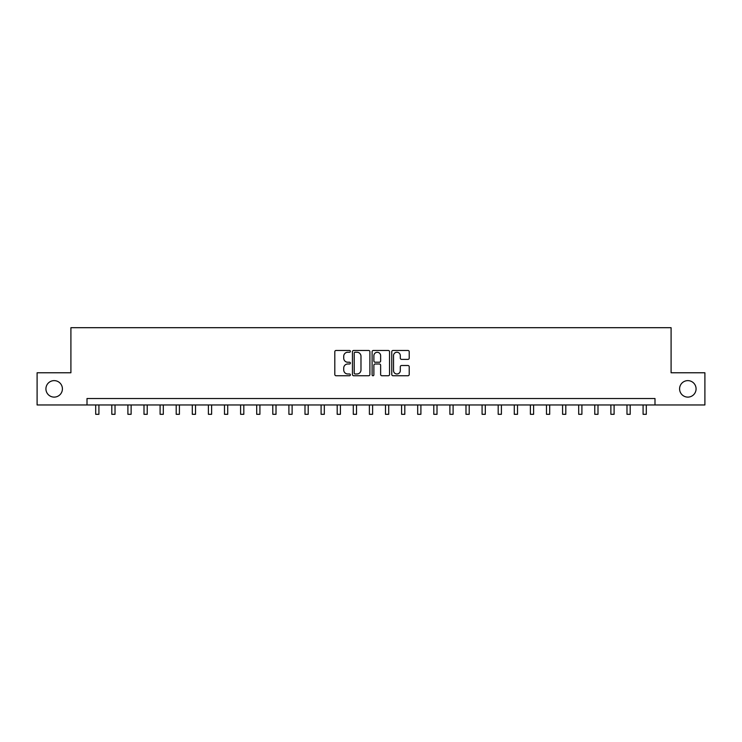 <?xml version="1.0" encoding="UTF-8"?>
<svg xmlns="http://www.w3.org/2000/svg" width="742" height="742" viewBox="0 0 742 742"><rect width="100%" height="100%" fill="white"/><g stroke="black" fill="none" stroke-linecap="round" stroke-linejoin="round"><path stroke-width="1.11" d="M350.391 351.356A0.881 0.881 0 0 0 349.51 350.465L336.08 350.465A1.261 1.261 0 0 0 334.809 351.736L334.809 374.487A1.261 1.261 0 0 0 336.08 375.749L349.51 375.749A0.881 0.881 0 0 0 350.391 374.868A0.881 0.881 0 0 0 349.51 373.987L347.766 373.987A4.044 4.044 0 0 1 343.722 369.943L343.722 368.041A4.044 4.044 0 0 1 347.766 363.997L349.51 363.997A0.881 0.881 0 0 0 350.391 363.107A0.881 0.881 0 0 0 349.51 362.226L347.766 362.226A4.044 4.044 0 0 1 343.722 358.182L343.722 356.281A4.044 4.044 0 0 1 347.766 352.237L349.51 352.237A0.881 0.881 0 0 0 350.391 351.356M679.589 388.873A8.245 8.245 0 0 0 687.834 397.109A8.245 8.245 0 0 0 696.079 388.873A8.245 8.245 0 0 0 687.834 380.627A8.245 8.245 0 0 0 679.589 388.873M45.921 388.873A8.245 8.245 0 0 0 54.166 397.109A8.245 8.245 0 0 0 62.411 388.873A8.245 8.245 0 0 0 54.166 380.627A8.245 8.245 0 0 0 45.921 388.873M407.942 359.378A1.261 1.261 0 0 0 409.213 358.117L409.213 351.736A1.261 1.261 0 0 0 407.942 350.465L393.028 350.465A1.261 1.261 0 0 0 391.767 351.736L391.767 374.487A1.261 1.261 0 0 0 393.028 375.749L407.942 375.749A1.261 1.261 0 0 0 409.213 374.487L409.213 366.78A1.261 1.261 0 0 0 407.942 365.509L401.561 365.509A1.261 1.261 0 0 0 400.3 366.78L400.3 370.601A3.385 3.385 0 0 1 396.914 373.987A3.385 3.385 0 0 1 393.538 370.601L393.538 355.622A3.385 3.385 0 0 1 396.914 352.237A3.385 3.385 0 0 1 400.3 355.622L400.3 358.117A1.261 1.261 0 0 0 401.561 359.378L407.942 359.378M87.009 404.965L37.1 404.965L37.1 372.772L70.907 372.772L70.907 327.695L671.093 327.695L671.093 372.772L704.9 372.772L704.9 404.965L654.991 404.965L654.991 398.528L87.009 398.528L87.009 404.965L654.991 404.965M369.896 351.736A1.261 1.261 0 0 0 368.626 350.465L353.711 350.465A1.261 1.261 0 0 0 352.45 351.736L352.45 374.487A1.261 1.261 0 0 0 353.711 375.749L368.626 375.749A1.261 1.261 0 0 0 369.896 374.487L369.896 351.736M373.374 350.465L388.289 350.465A1.261 1.261 0 0 1 389.55 351.736L389.55 374.487A1.261 1.261 0 0 1 388.289 375.749L381.907 375.749A1.261 1.261 0 0 1 380.637 374.487L380.637 365.259A1.261 1.261 0 0 0 379.375 363.997L375.137 363.997A1.261 1.261 0 0 0 373.875 365.259L373.875 374.868A0.881 0.881 0 0 1 372.994 375.749A0.881 0.881 0 0 1 372.104 374.868L372.104 351.736A1.261 1.261 0 0 1 373.374 350.465M355.103 352.237A0.881 0.881 0 0 0 354.222 353.127L354.222 373.096A0.881 0.881 0 0 0 355.103 373.987L356.939 373.987A4.044 4.044 0 0 0 360.983 369.943L360.983 356.281A4.044 4.044 0 0 0 356.939 352.237L355.103 352.237M380.637 355.687A3.385 3.385 0 0 0 377.261 352.302A3.385 3.385 0 0 0 373.875 355.687L373.875 360.964A1.261 1.261 0 0 0 375.137 362.226L379.375 362.226A1.261 1.261 0 0 0 380.637 360.964L380.637 355.687M95.699 404.965L95.699 414.305L98.918 414.305L98.918 404.965M111.801 404.965L111.801 414.305L115.019 414.305L115.019 404.965M127.902 404.965L127.902 414.305L131.121 414.305L131.121 404.965M144.004 404.965L144.004 414.305L147.222 414.305L147.222 404.965M160.096 404.965L160.096 414.305L163.314 414.305L163.314 404.965M176.197 404.965L176.197 414.305L179.416 414.305L179.416 404.965M192.299 404.965L192.299 414.305L195.517 414.305L195.517 404.965M208.4 404.965L208.4 414.305L211.618 414.305L211.618 404.965M224.492 404.965L224.492 414.305L227.72 414.305L227.72 404.965M240.593 404.965L240.593 414.305L243.812 414.305L243.812 404.965M256.695 404.965L256.695 414.305L259.913 414.305L259.913 404.965M272.796 404.965L272.796 414.305L276.015 414.305L276.015 404.965M288.898 404.965L288.898 414.305L292.116 414.305L292.116 404.965M304.99 404.965L304.99 414.305L308.208 414.305L308.208 404.965M321.091 404.965L321.091 414.305L324.31 414.305L324.31 404.965M337.193 404.965L337.193 414.305L340.411 414.305L340.411 404.965M353.294 404.965L353.294 414.305L356.512 414.305L356.512 404.965M369.386 404.965L369.386 414.305L372.614 414.305L372.614 404.965M385.488 404.965L385.488 414.305L388.706 414.305L388.706 404.965M401.589 404.965L401.589 414.305L404.807 414.305L404.807 404.965M417.69 404.965L417.69 414.305L420.909 414.305L420.909 404.965M433.792 404.965L433.792 414.305L437.01 414.305L437.01 404.965M449.884 404.965L449.884 414.305L453.102 414.305L453.102 404.965M465.985 404.965L465.985 414.305L469.204 414.305L469.204 404.965M482.087 404.965L482.087 414.305L485.305 414.305L485.305 404.965M498.188 404.965L498.188 414.305L501.406 414.305L501.406 404.965M514.28 404.965L514.28 414.305L517.508 414.305L517.508 404.965M530.382 404.965L530.382 414.305L533.6 414.305L533.6 404.965M546.483 404.965L546.483 414.305L549.701 414.305L549.701 404.965M562.584 404.965L562.584 414.305L565.803 414.305L565.803 404.965M578.686 404.965L578.686 414.305L581.904 414.305L581.904 404.965M594.778 404.965L594.778 414.305L597.996 414.305L597.996 404.965M610.879 404.965L610.879 414.305L614.098 414.305L614.098 404.965M626.981 404.965L626.981 414.305L630.199 414.305L630.199 404.965M643.082 404.965L643.082 414.305L646.301 414.305L646.301 404.965"/></g></svg>

